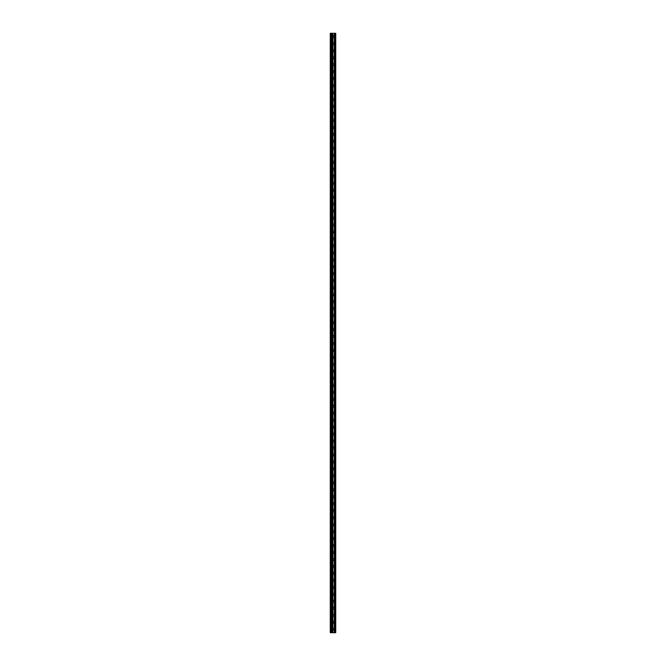 <?xml version="1.0" encoding="UTF-8"?>
<svg xmlns="http://www.w3.org/2000/svg" width="666" height="666" viewBox="0 0 666 666"><rect width="100%" height="100%" fill="white"/><g stroke="black" fill="none" stroke-linecap="round" stroke-linejoin="round"><path stroke-width="0.5" stroke-dasharray="3.33 2.5" d="M330.261 36.788L330.261 35.972L330.261 36.788M333.649 36.788L333.649 35.506L333.649 36.788M335.739 36.788L335.739 35.506L335.739 36.788M330.261 43.756L330.261 42.94L330.261 43.756M333.649 43.756L333.649 42.474L333.649 43.756M335.739 43.756L335.739 42.474L335.739 43.756M330.261 50.724L330.261 51.54L330.261 50.724M333.649 50.724L333.649 52.006L333.649 50.724M335.739 50.724L335.739 52.006L335.739 50.724M330.261 57.692L330.261 58.508L330.261 57.692M333.649 57.692L333.649 58.974L333.649 57.692M335.739 57.692L335.739 58.974L335.739 57.692M330.261 64.66L330.261 65.476L330.261 64.66M333.649 64.66L333.649 65.942L333.649 64.66M335.739 64.66L335.739 65.942L335.739 64.66M330.261 71.637L330.261 70.821L330.261 71.637M333.649 71.637L333.649 70.355L333.649 71.637M335.739 71.637L335.739 70.355L335.739 71.637M330.261 78.605L330.261 79.421L330.261 78.605M333.649 78.605L333.649 77.323L333.649 78.605M335.739 78.605L335.739 77.323L335.739 78.605M330.261 85.573L330.261 84.757L330.261 85.573M333.649 85.573L333.649 86.855L333.649 85.573M335.739 85.573L335.739 86.855L335.739 85.573M330.261 92.541L330.261 93.357L330.261 92.541M333.649 92.541L333.649 93.823L333.649 92.541M335.739 92.541L335.739 93.823L335.739 92.541M330.261 99.509L330.261 100.325L330.261 99.509M333.649 99.509L333.649 100.791L333.649 99.509M335.739 99.509L335.739 100.791L335.739 99.509M330.261 106.485L330.261 105.669L330.261 106.485M333.649 106.485L333.649 105.203L333.649 106.485M335.739 106.485L335.739 105.203L335.739 106.485M330.261 113.453L330.261 114.269L330.261 113.453M333.649 113.453L333.649 112.171L333.649 113.453M335.739 113.453L335.739 112.171L335.739 113.453M330.261 120.421L330.261 119.605L330.261 120.421M333.649 120.421L333.649 121.703L333.649 120.421M335.739 120.421L335.739 121.703L335.739 120.421M330.261 127.389L330.261 128.205L330.261 127.389M333.649 127.389L333.649 128.671L333.649 127.389M335.739 127.389L335.739 128.671L335.739 127.389M330.261 134.365L330.261 133.55L330.261 134.365M333.649 134.365L333.649 133.083L333.649 134.365M335.739 134.365L335.739 133.083L335.739 134.365M330.261 141.334L330.261 140.518L330.261 141.334M333.649 141.334L333.649 140.051L333.649 141.334M335.739 141.334L335.739 140.051L335.739 141.334M330.261 148.302L330.261 149.117L330.261 148.302M333.649 148.302L333.649 147.019L333.649 148.302M335.739 148.302L335.739 147.019L335.739 148.302M330.261 155.27L330.261 156.085L330.261 155.27M333.649 155.27L333.649 156.552L333.649 155.27M335.739 155.27L335.739 156.552L335.739 155.27M330.261 162.238L330.261 163.053L330.261 162.238M333.649 162.238L333.649 163.52L333.649 162.238M335.739 162.238L335.739 163.52L335.739 162.238M330.261 169.214L330.261 168.398L330.261 169.214M333.649 169.214L333.649 167.932L333.649 169.214M335.739 169.214L335.739 167.932L335.739 169.214M330.261 176.182L330.261 175.366L330.261 176.182M333.649 176.182L333.649 174.9L333.649 176.182M335.739 176.182L335.739 174.9L335.739 176.182M330.261 183.15L330.261 183.966L330.261 183.15M333.649 183.15L333.649 184.424L333.649 183.15M335.739 183.15L335.739 184.424L335.739 183.15M330.261 190.118L330.261 190.934L330.261 190.118M333.649 190.118L333.649 191.4L333.649 190.118M335.739 190.118L335.739 191.4L335.739 190.118M330.261 197.086L330.261 197.902L330.261 197.086M333.649 197.086L333.649 198.368L333.649 197.086M335.739 197.086L335.739 198.368L335.739 197.086M330.261 204.062L330.261 203.247L330.261 204.062M333.649 204.062L333.649 202.78L333.649 204.062M335.739 204.062L335.739 202.78L335.739 204.062M330.261 211.03L330.261 210.215L330.261 211.03M333.649 211.03L333.649 209.748L333.649 211.03M335.739 211.03L335.739 209.748L335.739 211.03M330.261 217.998L330.261 217.183L330.261 217.998M333.649 217.998L333.649 219.28L333.649 217.998M335.739 217.998L335.739 219.28L335.739 217.998M330.261 224.966L330.261 225.782L330.261 224.966M333.649 224.966L333.649 226.249L333.649 224.966M335.739 224.966L335.739 226.249L335.739 224.966M330.261 231.935L330.261 232.75L330.261 231.935M333.649 231.935L333.649 233.217L333.649 231.935M335.739 231.935L335.739 233.217L335.739 231.935M330.261 238.911L330.261 238.095L330.261 238.911M333.649 238.911L333.649 237.629L333.649 238.911M335.739 238.911L335.739 237.629L335.739 238.911M330.261 245.879L330.261 245.063L330.261 245.879M333.649 245.879L333.649 244.597L333.649 245.879M335.739 245.879L335.739 244.597L335.739 245.879M330.261 252.847L330.261 252.031L330.261 252.847M333.649 252.847L333.649 254.129L333.649 252.847M335.739 252.847L335.739 254.129L335.739 252.847M330.261 259.815L330.261 260.631L330.261 259.815M333.649 259.815L333.649 261.097L333.649 259.815M335.739 259.815L335.739 261.097L335.739 259.815M330.261 266.791L330.261 265.975L330.261 266.791M333.649 266.791L333.649 265.509L333.649 266.791M335.739 266.791L335.739 265.509L335.739 266.791M330.261 273.759L330.261 272.943L330.261 273.759M333.649 273.759L333.649 272.477L333.649 273.759M335.739 273.759L335.739 272.477L335.739 273.759M330.261 280.727L330.261 281.543L330.261 280.727M333.649 280.727L333.649 279.445L333.649 280.727M335.739 280.727L335.739 279.445L335.739 280.727M330.261 287.695L330.261 288.511L330.261 287.695M333.649 287.695L333.649 288.977L333.649 287.695M335.739 287.695L335.739 288.977L335.739 287.695M330.261 294.663L330.261 295.479L330.261 294.663M333.649 294.663L333.649 295.945L333.649 294.663M335.739 294.663L335.739 295.945L335.739 294.663M330.261 301.64L330.261 300.824L330.261 301.64M333.649 301.64L333.649 300.358L333.649 301.64M335.739 301.64L335.739 300.358L335.739 301.64M330.261 308.608L330.261 307.792L330.261 308.608M333.649 308.608L333.649 307.326L333.649 308.608M335.739 308.608L335.739 307.326L335.739 308.608M330.261 315.576L330.261 316.392L330.261 315.576M333.649 315.576L333.649 314.294L333.649 315.576M335.739 315.576L335.739 314.294L335.739 315.576M330.261 322.544L330.261 323.36L330.261 322.544M333.649 322.544L333.649 323.826L333.649 322.544M335.739 322.544L335.739 323.826L335.739 322.544M330.261 329.512L330.261 330.328L330.261 329.512M333.649 329.512L333.649 330.794L333.649 329.512M335.739 329.512L335.739 330.794L335.739 329.512M330.261 336.488L330.261 335.672L330.261 336.488M333.649 336.488L333.649 335.206L333.649 336.488M335.739 336.488L335.739 335.206L335.739 336.488M330.261 343.456L330.261 342.64L330.261 343.456M333.649 343.456L333.649 342.174L333.649 343.456M335.739 343.456L335.739 342.174L335.739 343.456M330.261 350.424L330.261 351.24L330.261 350.424M333.649 350.424L333.649 351.706L333.649 350.424M335.739 350.424L335.739 351.706L335.739 350.424M330.261 357.392L330.261 358.208L330.261 357.392M333.649 357.392L333.649 358.674L333.649 357.392M335.739 357.392L335.739 358.674L335.739 357.392M330.261 364.36L330.261 365.176L330.261 364.36M333.649 364.36L333.649 365.642L333.649 364.36M335.739 364.36L335.739 365.642L335.739 364.36M330.261 371.337L330.261 370.521L330.261 371.337M333.649 371.337L333.649 370.055L333.649 371.337M335.739 371.337L335.739 370.055L335.739 371.337M330.261 378.305L330.261 377.489L330.261 378.305M333.649 378.305L333.649 377.023L333.649 378.305M335.739 378.305L335.739 377.023L335.739 378.305M330.261 385.273L330.261 384.457L330.261 385.273M333.649 385.273L333.649 386.555L333.649 385.273M335.739 385.273L335.739 386.555L335.739 385.273M330.261 392.241L330.261 393.057L330.261 392.241M333.649 392.241L333.649 393.523L333.649 392.241M335.739 392.241L335.739 393.523L335.739 392.241M330.261 399.209L330.261 400.025L330.261 399.209M333.649 399.209L333.649 400.491L333.649 399.209M335.739 399.209L335.739 400.491L335.739 399.209M330.261 406.185L330.261 405.369L330.261 406.185M333.649 406.185L333.649 404.903L333.649 406.185M335.739 406.185L335.739 404.903L335.739 406.185M330.261 413.153L330.261 413.969L330.261 413.153M333.649 413.153L333.649 411.871L333.649 413.153M335.739 413.153L335.739 411.871L335.739 413.153M330.261 420.121L330.261 420.937L330.261 420.121M333.649 420.121L333.649 421.403L333.649 420.121M335.739 420.121L335.739 421.403L335.739 420.121M330.261 427.089L330.261 427.905L330.261 427.089M333.649 427.089L333.649 428.371L333.649 427.089M335.739 427.089L335.739 428.371L335.739 427.089M330.261 434.065L330.261 433.25L330.261 434.065M333.649 434.065L333.649 432.783L333.649 434.065M335.739 434.065L335.739 432.783L335.739 434.065M330.261 441.034L330.261 440.218L330.261 441.034M333.649 441.034L333.649 439.751L333.649 441.034M335.739 441.034L335.739 439.751L335.739 441.034M330.261 448.002L330.261 448.817L330.261 448.002M333.649 448.002L333.649 446.72L333.649 448.002M335.739 448.002L335.739 446.72L335.739 448.002M330.261 454.97L330.261 455.785L330.261 454.97M333.649 454.97L333.649 456.252L333.649 454.97M335.739 454.97L335.739 456.252L335.739 454.97M330.261 461.938L330.261 462.753L330.261 461.938M333.649 461.938L333.649 463.22L333.649 461.938M335.739 461.938L335.739 463.22L335.739 461.938M330.261 468.914L330.261 468.098L330.261 468.914M333.649 468.914L333.649 467.632L333.649 468.914M335.739 468.914L335.739 467.632L335.739 468.914M330.261 475.882L330.261 475.066L330.261 475.882M333.649 475.882L333.649 474.6L333.649 475.882M335.739 475.882L335.739 474.6L335.739 475.882M330.261 482.85L330.261 483.666L330.261 482.85M333.649 482.85L333.649 484.124L333.649 482.85M335.739 482.85L335.739 484.124L335.739 482.85M330.261 489.818L330.261 490.634L330.261 489.818M333.649 489.818L333.649 491.1L333.649 489.818M335.739 489.818L335.739 491.1L335.739 489.818M330.261 496.786L330.261 497.602L330.261 496.786M333.649 496.786L333.649 498.068L333.649 496.786M335.739 496.786L335.739 498.068L335.739 496.786M330.261 503.762L330.261 502.947L330.261 503.762M333.649 503.762L333.649 502.48L333.649 503.762M335.739 503.762L335.739 502.48L335.739 503.762M330.261 510.73L330.261 511.546L330.261 510.73M333.649 510.73L333.649 509.448L333.649 510.73M335.739 510.73L335.739 509.448L335.739 510.73M330.261 517.698L330.261 518.514L330.261 517.698M333.649 517.698L333.649 518.981L333.649 517.698M335.739 517.698L335.739 518.981L335.739 517.698M330.261 524.666L330.261 525.482L330.261 524.666M333.649 524.666L333.649 525.949L333.649 524.666M335.739 524.666L335.739 525.949L335.739 524.666M330.261 531.635L330.261 532.45L330.261 531.635M333.649 531.635L333.649 532.917L333.649 531.635M335.739 531.635L335.739 532.917L335.739 531.635M330.261 538.611L330.261 537.795L330.261 538.611M333.649 538.611L333.649 537.329L333.649 538.611M335.739 538.611L335.739 537.329L335.739 538.611M330.261 545.579L330.261 546.395L330.261 545.579M333.649 545.579L333.649 544.297L333.649 545.579M335.739 545.579L335.739 544.297L335.739 545.579M330.261 552.547L330.261 553.363L330.261 552.547M333.649 552.547L333.649 553.829L333.649 552.547M335.739 552.547L335.739 553.829L335.739 552.547M330.261 559.515L330.261 560.331L330.261 559.515M333.649 559.515L333.649 560.797L333.649 559.515M335.739 559.515L335.739 560.797L335.739 559.515M330.261 566.491L330.261 565.675L330.261 566.491M333.649 566.491L333.649 565.209L333.649 566.491M335.739 566.491L335.739 565.209L335.739 566.491M330.261 573.459L330.261 572.643L330.261 573.459M333.649 573.459L333.649 572.177L333.649 573.459M335.739 573.459L335.739 572.177L335.739 573.459M330.261 580.427L330.261 581.243L330.261 580.427M333.649 580.427L333.649 579.145L333.649 580.427M335.739 580.427L335.739 579.145L335.739 580.427M330.261 587.395L330.261 586.58L330.261 587.395M333.649 587.395L333.649 588.677L333.649 587.395M335.739 587.395L335.739 588.677L335.739 587.395M330.261 594.363L330.261 595.179L330.261 594.363M333.649 594.363L333.649 595.645L333.649 594.363M335.739 594.363L335.739 595.645L335.739 594.363M330.261 601.34L330.261 600.524L330.261 601.34M333.649 601.34L333.649 600.058L333.649 601.34M335.739 601.34L335.739 600.058L335.739 601.34M330.261 608.308L330.261 607.492L330.261 608.308M333.649 608.308L333.649 607.026L333.649 608.308M335.739 608.308L335.739 607.026L335.739 608.308M330.261 615.276L330.261 614.46L330.261 615.276M333.649 615.276L333.649 613.994L333.649 615.276M335.739 615.276L335.739 613.994L335.739 615.276M330.261 622.244L330.261 623.06L330.261 622.244M333.649 622.244L333.649 623.526L333.649 622.244M335.739 622.244L335.739 623.526L335.739 622.244M330.261 629.212L330.261 630.028L330.261 629.212M333.649 629.212L333.649 630.494L333.649 629.212M335.739 629.212L335.739 630.494L335.739 629.212M335.531 629.212L335.531 630.494L335.531 629.212M335.531 622.244L335.531 623.526L335.531 622.244M335.531 615.276L335.531 613.994L335.531 615.276M335.531 608.308L335.531 607.026L335.531 608.308M335.531 601.34L335.531 600.058L335.531 601.34M335.531 594.363L335.531 595.645L335.531 594.363M335.531 587.395L335.531 588.677L335.531 587.395M335.531 580.427L335.531 579.145L335.531 580.427M335.531 573.459L335.531 572.177L335.531 573.459M335.531 566.491L335.531 565.209L335.531 566.491M335.531 559.515L335.531 560.797L335.531 559.515M335.531 552.547L335.531 553.829L335.531 552.547M335.531 545.579L335.531 544.297L335.531 545.579M335.531 538.611L335.531 537.329L335.531 538.611M335.531 531.635L335.531 532.917L335.531 531.635M335.531 524.666L335.531 525.949L335.531 524.666M335.531 517.698L335.531 518.981L335.531 517.698M335.531 510.73L335.531 509.448L335.531 510.73M335.531 503.762L335.531 502.48L335.531 503.762M335.531 496.786L335.531 498.068L335.531 496.786M335.531 489.818L335.531 491.1L335.531 489.818M335.531 482.85L335.531 484.124L335.531 482.85M335.531 475.882L335.531 474.6L335.531 475.882M335.531 468.914L335.531 467.632L335.531 468.914M335.531 461.938L335.531 463.22L335.531 461.938M335.531 454.97L335.531 456.252L335.531 454.97M335.531 448.002L335.531 446.72L335.531 448.002M335.531 441.034L335.531 439.751L335.531 441.034M335.531 434.065L335.531 432.783L335.531 434.065M335.531 427.089L335.531 428.371L335.531 427.089M335.531 420.121L335.531 421.403L335.531 420.121M335.531 413.153L335.531 411.871L335.531 413.153M335.531 406.185L335.531 404.903L335.531 406.185M335.531 399.209L335.531 400.491L335.531 399.209M335.531 392.241L335.531 393.523L335.531 392.241M335.531 385.273L335.531 386.555L335.531 385.273M335.531 378.305L335.531 377.023L335.531 378.305M335.531 371.337L335.531 370.055L335.531 371.337M335.531 364.36L335.531 365.642L335.531 364.36M335.531 357.392L335.531 358.674L335.531 357.392M335.531 350.424L335.531 351.706L335.531 350.424M335.531 343.456L335.531 342.174L335.531 343.456M335.531 336.488L335.531 335.206L335.531 336.488M335.531 329.512L335.531 330.794L335.531 329.512M335.531 322.544L335.531 323.826L335.531 322.544M335.531 315.576L335.531 314.294L335.531 315.576M335.531 308.608L335.531 307.326L335.531 308.608M335.531 301.64L335.531 300.358L335.531 301.64M335.531 294.663L335.531 295.945L335.531 294.663M335.531 287.695L335.531 288.977L335.531 287.695M335.531 280.727L335.531 279.445L335.531 280.727M335.531 273.759L335.531 272.477L335.531 273.759M335.531 266.791L335.531 265.509L335.531 266.791M335.531 259.815L335.531 261.097L335.531 259.815M335.531 252.847L335.531 254.129L335.531 252.847M335.531 245.879L335.531 244.597L335.531 245.879M335.531 238.911L335.531 237.629L335.531 238.911M335.531 231.935L335.531 233.217L335.531 231.935M335.531 224.966L335.531 226.249L335.531 224.966M335.531 217.998L335.531 219.28L335.531 217.998M335.531 211.03L335.531 209.748L335.531 211.03M335.531 204.062L335.531 202.78L335.531 204.062M335.531 197.086L335.531 198.368L335.531 197.086M335.531 190.118L335.531 191.4L335.531 190.118M335.531 183.15L335.531 184.424L335.531 183.15M335.531 176.182L335.531 174.9L335.531 176.182M335.531 169.214L335.531 167.932L335.531 169.214M335.531 162.238L335.531 163.52L335.531 162.238M335.531 155.27L335.531 156.552L335.531 155.27M335.531 148.302L335.531 147.019L335.531 148.302M335.531 141.334L335.531 140.051L335.531 141.334M335.531 134.365L335.531 133.083L335.531 134.365M335.531 127.389L335.531 128.671L335.531 127.389M335.531 120.421L335.531 121.703L335.531 120.421M335.531 113.453L335.531 112.171L335.531 113.453M335.531 106.485L335.531 105.203L335.531 106.485M335.531 99.509L335.531 100.791L335.531 99.509M335.531 92.541L335.531 93.823L335.531 92.541M335.531 85.573L335.531 86.855L335.531 85.573M335.531 78.605L335.531 77.323L335.531 78.605M335.531 71.637L335.531 70.355L335.531 71.637M335.531 64.66L335.531 65.942L335.531 64.66M335.531 57.692L335.531 58.974L335.531 57.692M335.531 50.724L335.531 52.006L335.531 50.724M335.531 43.756L335.531 42.474L335.531 43.756M335.531 36.788L335.531 35.506L335.531 36.788M333.466 632.7L332.459 632.7L333.466 632.7M332.459 632.7L333.416 632.7L332.459 632.7M335.131 632.7L330.261 632.7L330.261 33.3L330.261 632.7L330.378 33.3L335.739 33.3L335.739 632.7L335.131 632.7L335.131 33.3M333.466 33.3L333.033 33.3L333.466 33.3M332.958 33.3L332.534 33.3L332.958 33.3M332.459 33.3L333.533 33.3L332.459 33.3M332.168 33.3L332.168 632.7L332.184 33.3M330.261 632.7L330.261 33.3L330.261 632.7M330.611 632.7L330.611 33.3M335.289 630.494L335.289 627.938L335.289 630.494M335.289 623.526L335.289 620.97L335.289 623.526M335.289 616.55L335.289 613.994L335.289 616.55M335.289 609.581L335.289 607.026L335.289 609.581M335.289 602.613L335.289 600.058L335.289 602.613M335.289 595.645L335.289 593.09L335.289 595.645M335.289 588.677L335.289 586.122L335.289 588.677M335.289 581.701L335.289 579.145L335.289 581.701M335.289 574.733L335.289 572.177L335.289 574.733M335.289 567.765L335.289 565.209L335.289 567.765M335.289 560.797L335.289 558.241L335.289 560.797M335.289 553.829L335.289 551.273L335.289 553.829M335.289 546.853L335.289 544.297L335.289 546.853M335.289 539.885L335.289 537.329L335.289 539.885M335.289 532.917L335.289 530.361L335.289 532.917M335.289 525.949L335.289 523.393L335.289 525.949M335.289 518.981L335.289 516.425L335.289 518.981M335.289 512.004L335.289 509.448L335.289 512.004M335.289 505.036L335.289 502.48L335.289 505.036M335.289 498.068L335.289 495.512L335.289 498.068M335.289 491.1L335.289 488.544L335.289 491.1M335.289 484.124L335.289 481.576L335.289 484.124M335.289 477.156L335.289 474.6L335.289 477.156M335.289 470.188L335.289 467.632L335.289 470.188M335.289 463.22L335.289 460.664L335.289 463.22M335.289 456.252L335.289 453.696L335.289 456.252M335.289 449.275L335.289 446.72L335.289 449.275M335.289 442.307L335.289 439.751L335.289 442.307M335.289 435.339L335.289 432.783L335.289 435.339M335.289 428.371L335.289 425.815L335.289 428.371M335.289 421.403L335.289 418.847L335.289 421.403M335.289 414.427L335.289 411.871L335.289 414.427M335.289 407.459L335.289 404.903L335.289 407.459M335.289 400.491L335.289 397.935L335.289 400.491M335.289 393.523L335.289 390.967L335.289 393.523M335.289 386.555L335.289 383.999L335.289 386.555M335.289 379.578L335.289 377.023L335.289 379.578M335.289 372.61L335.289 370.055L335.289 372.61M335.289 365.642L335.289 363.087L335.289 365.642M335.289 358.674L335.289 356.119L335.289 358.674M335.289 351.706L335.289 349.15L335.289 351.706M335.289 344.73L335.289 342.174L335.289 344.73M335.289 337.762L335.289 335.206L335.289 337.762M335.289 330.794L335.289 328.238L335.289 330.794M335.289 323.826L335.289 321.27L335.289 323.826M335.289 316.85L335.289 314.294L335.289 316.85M335.289 309.881L335.289 307.326L335.289 309.881M335.289 302.913L335.289 300.358L335.289 302.913M335.289 295.945L335.289 293.39L335.289 295.945M335.289 288.977L335.289 286.422L335.289 288.977M335.289 282.001L335.289 279.445L335.289 282.001M335.289 275.033L335.289 272.477L335.289 275.033M335.289 268.065L335.289 265.509L335.289 268.065M335.289 261.097L335.289 258.541L335.289 261.097M335.289 254.129L335.289 251.573L335.289 254.129M335.289 247.153L335.289 244.597L335.289 247.153M335.289 240.185L335.289 237.629L335.289 240.185M335.289 233.217L335.289 230.661L335.289 233.217M335.289 226.249L335.289 223.693L335.289 226.249M335.289 219.28L335.289 216.725L335.289 219.28M335.289 212.304L335.289 209.748L335.289 212.304M335.289 205.336L335.289 202.78L335.289 205.336M335.289 198.368L335.289 195.812L335.289 198.368M335.289 191.4L335.289 188.844L335.289 191.4M335.289 184.424L335.289 181.876L335.289 184.424M335.289 177.456L335.289 174.9L335.289 177.456M335.289 170.488L335.289 167.932L335.289 170.488M335.289 163.52L335.289 160.964L335.289 163.52M335.289 156.552L335.289 153.996L335.289 156.552M335.289 149.575L335.289 147.019L335.289 149.575M335.289 142.607L335.289 140.051L335.289 142.607M335.289 135.639L335.289 133.083L335.289 135.639M335.289 128.671L335.289 126.115L335.289 128.671M335.289 121.703L335.289 119.147L335.289 121.703M335.289 114.727L335.289 112.171L335.289 114.727M335.289 107.759L335.289 105.203L335.289 107.759M335.289 100.791L335.289 98.235L335.289 100.791M335.289 93.823L335.289 91.267L335.289 93.823M335.289 86.855L335.289 84.299L335.289 86.855M335.289 79.878L335.289 77.323L335.289 79.878M335.289 72.91L335.289 70.355L335.289 72.91M335.289 65.942L335.289 63.387L335.289 65.942M335.289 58.974L335.289 56.419L335.289 58.974M335.289 52.006L335.289 49.45L335.289 52.006M335.289 45.03L335.289 42.474L335.289 45.03M335.289 38.062L335.289 35.506L335.289 38.062M335.647 632.7L335.647 33.3M330.378 632.7L330.378 33.3L330.378 632.7M331.618 632.7L331.618 33.3M331.701 632.7L331.701 33.3M332.068 632.7L332.068 33.3M332.284 632.7L332.284 33.3M332.842 632.7L332.842 33.3M332.892 632.7L332.892 33.3M334.315 632.7L334.315 33.3M334.365 632.7L334.365 33.3M334.923 632.7L334.923 33.3M335.015 632.7L335.015 33.3M335.031 632.7L335.031 33.3M335.198 632.7L335.198 33.3M335.381 632.7L335.381 33.3M330.261 37.596L333.649 37.596M330.261 44.564L333.649 44.564M330.261 51.54L333.649 51.54M330.261 58.508L333.649 58.508M330.261 65.476L333.649 65.476M330.261 72.444L333.649 72.444M330.261 79.421L333.649 79.421M330.261 86.389L333.649 86.389M330.261 93.357L333.649 93.357M330.261 100.325L333.649 100.325M330.261 107.293L333.649 107.293M330.261 114.269L333.649 114.269M330.261 121.237L333.649 121.237M330.261 128.205L333.649 128.205M330.261 135.173L333.649 135.173M330.261 142.141L333.649 142.141M330.261 149.117L333.649 149.117M330.261 156.085L333.649 156.085M330.261 163.053L333.649 163.053M330.261 170.021L333.649 170.021M330.261 176.989L333.649 176.989M330.261 183.966L333.649 183.966M330.261 190.934L333.649 190.934M330.261 197.902L333.649 197.902M330.261 204.87L333.649 204.87M330.261 211.846L333.649 211.846M330.261 218.814L333.649 218.814M330.261 225.782L333.649 225.782M330.261 232.75L333.649 232.75M330.261 239.718L333.649 239.718M330.261 246.695L333.649 246.695M330.261 253.663L333.649 253.663M330.261 260.631L333.649 260.631M330.261 267.599L333.649 267.599M330.261 274.567L333.649 274.567M330.261 281.543L333.649 281.543M330.261 288.511L333.649 288.511M330.261 295.479L333.649 295.479M330.261 302.447L333.649 302.447M330.261 309.415L333.649 309.415M330.261 316.392L333.649 316.392M330.261 323.36L333.649 323.36M330.261 330.328L333.649 330.328M330.261 337.296L333.649 337.296M330.261 344.264L333.649 344.264M330.261 351.24L333.649 351.24M330.261 358.208L333.649 358.208M330.261 365.176L333.649 365.176M330.261 372.144L333.649 372.144M330.261 379.12L333.649 379.12M330.261 386.089L333.649 386.089M330.261 393.057L333.649 393.057M330.261 400.025L333.649 400.025M330.261 406.993L333.649 406.993M330.261 413.969L333.649 413.969M330.261 420.937L333.649 420.937M330.261 427.905L333.649 427.905M330.261 434.873L333.649 434.873M330.261 441.841L333.649 441.841M330.261 448.817L333.649 448.817M330.261 455.785L333.649 455.785M330.261 462.753L333.649 462.753M330.261 469.721L333.649 469.721M330.261 476.69L333.649 476.69M330.261 483.666L333.649 483.666M330.261 490.634L333.649 490.634M330.261 497.602L333.649 497.602M330.261 504.57L333.649 504.57M330.261 511.546L333.649 511.546M330.261 518.514L333.649 518.514M330.261 525.482L333.649 525.482M330.261 532.45L333.649 532.45M330.261 539.418L333.649 539.418M330.261 546.395L333.649 546.395M330.261 553.363L333.649 553.363M330.261 560.331L333.649 560.331M330.261 567.299L333.649 567.299M330.261 574.267L333.649 574.267M330.261 581.243L333.649 581.243M330.261 588.211L333.649 588.211M330.261 595.179L333.649 595.179M330.261 602.147L333.649 602.147M330.261 609.115L333.649 609.115M330.261 616.092L333.649 616.092M330.261 623.06L333.649 623.06M330.261 630.028L333.649 630.028M333.649 630.494L335.531 630.494M333.649 623.526L335.531 623.526M333.649 616.55L335.531 616.55M333.649 609.581L335.531 609.581M333.649 602.613L335.531 602.613M333.649 595.645L335.531 595.645M333.649 588.677L335.531 588.677M333.649 581.701L335.531 581.701M333.649 574.733L335.531 574.733M333.649 567.765L335.531 567.765M333.649 560.797L335.531 560.797M333.649 553.829L335.531 553.829M333.649 546.853L335.531 546.853M333.649 539.885L335.531 539.885M333.649 532.917L335.531 532.917M333.649 525.949L335.531 525.949M333.649 518.981L335.531 518.981M333.649 512.004L335.531 512.004M333.649 505.036L335.531 505.036M333.649 498.068L335.531 498.068M333.649 491.1L335.531 491.1M333.649 484.124L335.531 484.124M333.649 477.156L335.531 477.156M333.649 470.188L335.531 470.188M333.649 463.22L335.531 463.22M333.649 456.252L335.531 456.252M333.649 449.275L335.531 449.275M333.649 442.307L335.531 442.307M333.649 435.339L335.531 435.339M333.649 428.371L335.531 428.371M333.649 421.403L335.531 421.403M333.649 414.427L335.531 414.427M333.649 407.459L335.531 407.459M333.649 400.491L335.531 400.491M333.649 393.523L335.531 393.523M333.649 386.555L335.531 386.555M333.649 379.578L335.531 379.578M333.649 372.61L335.531 372.61M333.649 365.642L335.531 365.642M333.649 358.674L335.531 358.674M333.649 351.706L335.531 351.706M333.649 344.73L335.531 344.73M333.649 337.762L335.531 337.762M333.649 330.794L335.531 330.794M333.649 323.826L335.531 323.826M333.649 316.85L335.531 316.85M333.649 309.881L335.531 309.881M333.649 302.913L335.531 302.913M333.649 295.945L335.531 295.945M333.649 288.977L335.531 288.977M333.649 282.001L335.531 282.001M333.649 275.033L335.531 275.033M333.649 268.065L335.531 268.065M333.649 261.097L335.531 261.097M333.649 254.129L335.531 254.129M333.649 247.153L335.531 247.153M333.649 240.185L335.531 240.185M333.649 233.217L335.531 233.217M333.649 226.249L335.531 226.249M333.649 219.28L335.531 219.28M333.649 212.304L335.531 212.304M333.649 205.336L335.531 205.336M333.649 198.368L335.531 198.368M333.649 191.4L335.531 191.4M333.649 184.424L335.531 184.424M333.649 177.456L335.531 177.456M333.649 170.488L335.531 170.488M333.649 163.52L335.531 163.52M333.649 156.552L335.531 156.552M333.649 149.575L335.531 149.575M333.649 142.607L335.531 142.607M333.649 135.639L335.531 135.639M333.649 128.671L335.531 128.671M333.649 121.703L335.531 121.703M333.649 114.727L335.531 114.727M333.649 107.759L335.531 107.759M333.649 100.791L335.531 100.791M333.649 93.823L335.531 93.823M333.649 86.855L335.531 86.855M333.649 79.878L335.531 79.878M333.649 72.91L335.531 72.91M333.649 65.942L335.531 65.942M333.649 58.974L335.531 58.974M333.649 52.006L335.531 52.006M333.649 45.03L335.531 45.03M333.649 38.062L335.531 38.062M333.649 35.506L335.531 35.506M333.649 42.474L335.531 42.474M333.649 49.45L335.531 49.45M333.649 56.419L335.531 56.419M333.649 63.387L335.531 63.387M333.649 70.355L335.531 70.355M333.649 77.323L335.531 77.323M333.649 84.299L335.531 84.299M333.649 91.267L335.531 91.267M333.649 98.235L335.531 98.235M333.649 105.203L335.531 105.203M333.649 112.171L335.531 112.171M333.649 119.147L335.531 119.147M333.649 126.115L335.531 126.115M333.649 133.083L335.531 133.083M333.649 140.051L335.531 140.051M333.649 147.019L335.531 147.019M333.649 153.996L335.531 153.996M333.649 160.964L335.531 160.964M333.649 167.932L335.531 167.932M333.649 174.9L335.531 174.9M333.649 181.876L335.531 181.876M333.649 188.844L335.531 188.844M333.649 195.812L335.531 195.812M333.649 202.78L335.531 202.78M333.649 209.748L335.531 209.748M333.649 216.725L335.531 216.725M333.649 223.693L335.531 223.693M333.649 230.661L335.531 230.661M333.649 237.629L335.531 237.629M333.649 244.597L335.531 244.597M333.649 251.573L335.531 251.573M333.649 258.541L335.531 258.541M333.649 265.509L335.531 265.509M333.649 272.477L335.531 272.477M333.649 279.445L335.531 279.445M333.649 286.422L335.531 286.422M333.649 293.39L335.531 293.39M333.649 300.358L335.531 300.358M333.649 307.326L335.531 307.326M333.649 314.294L335.531 314.294M333.649 321.27L335.531 321.27M333.649 328.238L335.531 328.238M333.649 335.206L335.531 335.206M333.649 342.174L335.531 342.174M333.649 349.15L335.531 349.15M333.649 356.119L335.531 356.119M333.649 363.087L335.531 363.087M333.649 370.055L335.531 370.055M333.649 377.023L335.531 377.023M333.649 383.999L335.531 383.999M333.649 390.967L335.531 390.967M333.649 397.935L335.531 397.935M333.649 404.903L335.531 404.903M333.649 411.871L335.531 411.871M333.649 418.847L335.531 418.847M333.649 425.815L335.531 425.815M333.649 432.783L335.531 432.783M333.649 439.751L335.531 439.751M333.649 446.72L335.531 446.72M333.649 453.696L335.531 453.696M333.649 460.664L335.531 460.664M333.649 467.632L335.531 467.632M333.649 474.6L335.531 474.6M333.649 481.576L335.531 481.576M333.649 488.544L335.531 488.544M333.649 495.512L335.531 495.512M333.649 502.48L335.531 502.48M333.649 509.448L335.531 509.448M333.649 516.425L335.531 516.425M333.649 523.393L335.531 523.393M333.649 530.361L335.531 530.361M333.649 537.329L335.531 537.329M333.649 544.297L335.531 544.297M333.649 551.273L335.531 551.273M333.649 558.241L335.531 558.241M333.649 565.209L335.531 565.209M333.649 572.177L335.531 572.177M333.649 579.145L335.531 579.145M333.649 586.122L335.531 586.122M333.649 593.09L335.531 593.09M333.649 600.058L335.531 600.058M333.649 607.026L335.531 607.026M333.649 613.994L335.531 613.994M333.649 620.97L335.531 620.97M333.649 627.938L335.531 627.938M330.261 628.404L333.649 628.404M330.261 621.436L333.649 621.436M330.261 614.46L333.649 614.46M330.261 607.492L333.649 607.492M330.261 600.524L333.649 600.524M330.261 593.556L333.649 593.556M330.261 586.58L333.649 586.58M330.261 579.611L333.649 579.611M330.261 572.643L333.649 572.643M330.261 565.675L333.649 565.675M330.261 558.707L333.649 558.707M330.261 551.731L333.649 551.731M330.261 544.763L333.649 544.763M330.261 537.795L333.649 537.795M330.261 530.827L333.649 530.827M330.261 523.859L333.649 523.859M330.261 516.883L333.649 516.883M330.261 509.915L333.649 509.915M330.261 502.947L333.649 502.947M330.261 495.979L333.649 495.979M330.261 489.01L333.649 489.01M330.261 482.034L333.649 482.034M330.261 475.066L333.649 475.066M330.261 468.098L333.649 468.098M330.261 461.13L333.649 461.13M330.261 454.154L333.649 454.154M330.261 447.186L333.649 447.186M330.261 440.218L333.649 440.218M330.261 433.25L333.649 433.25M330.261 426.282L333.649 426.282M330.261 419.305L333.649 419.305M330.261 412.337L333.649 412.337M330.261 405.369L333.649 405.369M330.261 398.401L333.649 398.401M330.261 391.433L333.649 391.433M330.261 384.457L333.649 384.457M330.261 377.489L333.649 377.489M330.261 370.521L333.649 370.521M330.261 363.553L333.649 363.553M330.261 356.585L333.649 356.585M330.261 349.608L333.649 349.608M330.261 342.64L333.649 342.64M330.261 335.672L333.649 335.672M330.261 328.704L333.649 328.704M330.261 321.736L333.649 321.736M330.261 314.76L333.649 314.76M330.261 307.792L333.649 307.792M330.261 300.824L333.649 300.824M330.261 293.856L333.649 293.856M330.261 286.88L333.649 286.88M330.261 279.911L333.649 279.911M330.261 272.943L333.649 272.943M330.261 265.975L333.649 265.975M330.261 259.007L333.649 259.007M330.261 252.031L333.649 252.031M330.261 245.063L333.649 245.063M330.261 238.095L333.649 238.095M330.261 231.127L333.649 231.127M330.261 224.159L333.649 224.159M330.261 217.183L333.649 217.183M330.261 210.215L333.649 210.215M330.261 203.247L333.649 203.247M330.261 196.279L333.649 196.279M330.261 189.311L333.649 189.311M330.261 182.334L333.649 182.334M330.261 175.366L333.649 175.366M330.261 168.398L333.649 168.398M330.261 161.43L333.649 161.43M330.261 154.454L333.649 154.454M330.261 147.486L333.649 147.486M330.261 140.518L333.649 140.518M330.261 133.55L333.649 133.55M330.261 126.582L333.649 126.582M330.261 119.605L333.649 119.605M330.261 112.637L333.649 112.637M330.261 105.669L333.649 105.669M330.261 98.701L333.649 98.701M330.261 91.733L333.649 91.733M330.261 84.757L333.649 84.757M330.261 77.789L333.649 77.789M330.261 70.821L333.649 70.821M330.261 63.853L333.649 63.853M330.261 56.885L333.649 56.885M330.261 49.908L333.649 49.908M330.261 42.94L333.649 42.94M330.261 35.972L333.649 35.972"/><path stroke-width="1" d="M332.068 632.7L335.739 632.7L335.739 33.3L330.261 33.3L330.261 632.7L332.068 632.7L332.068 33.3M332.184 33.3L332.184 632.7L332.168 33.3M335.289 632.7L335.289 33.3L335.289 632.7M335.289 627.938L335.289 623.526L335.289 627.938M335.289 620.97L335.289 616.55L335.289 620.97M335.289 613.994L335.289 609.581L335.289 613.994M335.289 607.026L335.289 602.613L335.289 607.026M335.289 600.058L335.289 595.645L335.289 600.058M335.289 593.09L335.289 588.677L335.289 593.09M335.289 586.122L335.289 581.701L335.289 586.122M335.289 579.145L335.289 574.733L335.289 579.145M335.289 572.177L335.289 567.765L335.289 572.177M335.289 565.209L335.289 560.797L335.289 565.209M335.289 558.241L335.289 553.829L335.289 558.241M335.289 551.273L335.289 546.853L335.289 551.273M335.289 544.297L335.289 539.885L335.289 544.297M335.289 537.329L335.289 532.917L335.289 537.329M335.289 530.361L335.289 525.949L335.289 530.361M335.289 523.393L335.289 518.981L335.289 523.393M335.289 516.425L335.289 512.004L335.289 516.425M335.289 509.448L335.289 505.036L335.289 509.448M335.289 502.48L335.289 498.068L335.289 502.48M335.289 495.512L335.289 491.1L335.289 495.512M335.289 488.544L335.289 484.124L335.289 488.544M335.289 481.576L335.289 477.156L335.289 481.576M335.289 474.6L335.289 470.188L335.289 474.6M335.289 467.632L335.289 463.22L335.289 467.632M335.289 460.664L335.289 456.252L335.289 460.664M335.289 453.696L335.289 449.275L335.289 453.696M335.289 446.72L335.289 442.307L335.289 446.72M335.289 439.751L335.289 435.339L335.289 439.751M335.289 432.783L335.289 428.371L335.289 432.783M335.289 425.815L335.289 421.403L335.289 425.815M335.289 418.847L335.289 414.427L335.289 418.847M335.289 411.871L335.289 407.459L335.289 411.871M335.289 404.903L335.289 400.491L335.289 404.903M335.289 397.935L335.289 393.523L335.289 397.935M335.289 390.967L335.289 386.555L335.289 390.967M335.289 383.999L335.289 379.578L335.289 383.999M335.289 377.023L335.289 372.61L335.289 377.023M335.289 370.055L335.289 365.642L335.289 370.055M335.289 363.087L335.289 358.674L335.289 363.087M335.289 356.119L335.289 351.706L335.289 356.119M335.289 349.15L335.289 344.73L335.289 349.15M335.289 342.174L335.289 337.762L335.289 342.174M335.289 335.206L335.289 330.794L335.289 335.206M335.289 328.238L335.289 323.826L335.289 328.238M335.289 321.27L335.289 316.85L335.289 321.27M335.289 314.294L335.289 309.881L335.289 314.294M335.289 307.326L335.289 302.913L335.289 307.326M335.289 300.358L335.289 295.945L335.289 300.358M335.289 293.39L335.289 288.977L335.289 293.39M335.289 286.422L335.289 282.001L335.289 286.422M335.289 279.445L335.289 275.033L335.289 279.445M335.289 272.477L335.289 268.065L335.289 272.477M335.289 265.509L335.289 261.097L335.289 265.509M335.289 258.541L335.289 254.129L335.289 258.541M335.289 251.573L335.289 247.153L335.289 251.573M335.289 244.597L335.289 240.185L335.289 244.597M335.289 237.629L335.289 233.217L335.289 237.629M335.289 230.661L335.289 226.249L335.289 230.661M335.289 223.693L335.289 219.28L335.289 223.693M335.289 216.725L335.289 212.304L335.289 216.725M335.289 209.748L335.289 205.336L335.289 209.748M335.289 202.78L335.289 198.368L335.289 202.78M335.289 195.812L335.289 191.4L335.289 195.812M335.289 188.844L335.289 184.424L335.289 188.844M335.289 181.876L335.289 177.456L335.289 181.876M335.289 174.9L335.289 170.488L335.289 174.9M335.289 167.932L335.289 163.52L335.289 167.932M335.289 160.964L335.289 156.552L335.289 160.964M335.289 153.996L335.289 149.575L335.289 153.996M335.289 147.019L335.289 142.607L335.289 147.019M335.289 140.051L335.289 135.639L335.289 140.051M335.289 133.083L335.289 128.671L335.289 133.083M335.289 126.115L335.289 121.703L335.289 126.115M335.289 119.147L335.289 114.727L335.289 119.147M335.289 112.171L335.289 107.759L335.289 112.171M335.289 105.203L335.289 100.791L335.289 105.203M335.289 98.235L335.289 93.823L335.289 98.235M335.289 91.267L335.289 86.855L335.289 91.267M335.289 84.299L335.289 79.878L335.289 84.299M335.289 77.323L335.289 72.91L335.289 77.323M335.289 70.355L335.289 65.942L335.289 70.355M335.289 63.387L335.289 58.974L335.289 63.387M335.289 56.419L335.289 52.006L335.289 56.419M335.289 49.45L335.289 45.03L335.289 49.45M335.289 42.474L335.289 38.062L335.289 42.474M335.647 632.7L335.647 33.3M330.611 632.7L330.611 33.3M335.381 632.7L335.381 33.3M335.198 632.7L335.198 33.3M335.131 632.7L335.131 33.3M335.031 632.7L335.031 33.3M335.015 632.7L335.015 33.3M334.923 632.7L334.923 33.3M334.365 632.7L334.365 33.3M334.315 632.7L334.315 33.3M332.892 632.7L332.892 33.3M332.842 632.7L332.842 33.3M332.284 632.7L332.284 33.3M331.701 632.7L331.701 33.3M331.618 632.7L331.618 33.3"/></g></svg>
